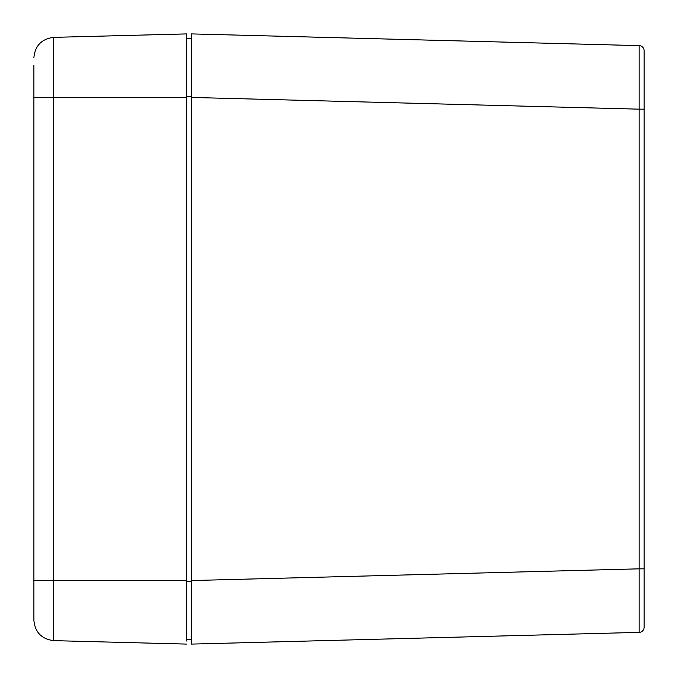 <?xml version="1.0" encoding="UTF-8"?>
<svg xmlns="http://www.w3.org/2000/svg" width="678" height="678" viewBox="0 0 678 678"><rect width="100%" height="100%" fill="white"/><g stroke="black" fill="none" stroke-linecap="round" stroke-linejoin="round"><path stroke-width="1.02" d="M644.1 109.166L644.1 59.681L644.1 109.166L639.151 109.166L639.151 45.629A5.085 5.085 0 0 1 644.1 50.706L644.1 627.294A5.085 5.085 0 0 1 639.151 632.371L191.535 644.092L191.535 38.324L186.45 38.324M644.1 568.834L644.1 618.319L644.1 568.834L639.151 568.834L639.151 109.166L191.535 97.446L191.535 33.908L639.151 45.629M644.1 616.336L644.1 614.522M644.1 583.75L644.1 612.98M644.1 63.486L644.1 61.664M644.1 60.223L644.1 59.681M644.1 65.02L644.1 94.25M644.1 627.294A5.085 5.085 0 0 1 639.151 632.371L639.151 568.834L191.535 580.554L191.535 581.224L186.45 581.224L186.45 587.741M186.45 639.676L191.535 639.676L191.535 581.224M191.535 96.776L186.45 96.776L186.45 90.259M186.45 640.981L186.45 33.908L53.706 37.358L53.706 640.642C41.714 639.125 35.112 632.396 33.9 620.455L33.9 65.283M186.45 33.908L186.45 37.019M53.291 640.625L186.45 644.092M33.9 57.545C35.112 45.604 41.714 38.875 53.706 37.358L53.291 37.375M186.484 621.675L186.45 622.98M33.9 580.554L186.45 580.554M33.9 97.446L186.45 97.446"/></g></svg>
